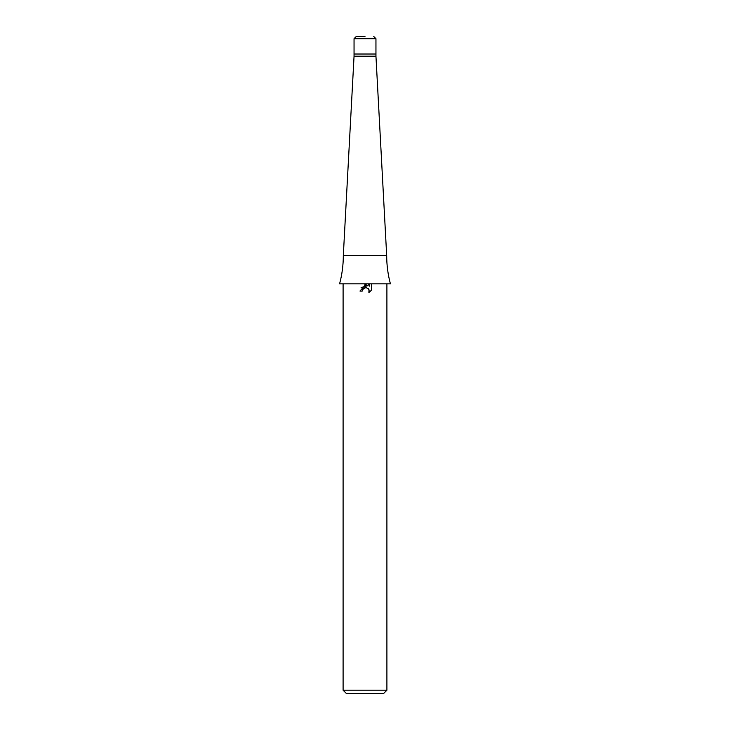 <?xml version="1.0" encoding="UTF-8"?>
<svg xmlns="http://www.w3.org/2000/svg" width="730" height="730" viewBox="0 0 730 730"><rect width="100%" height="100%" fill="white"/><g stroke="black" fill="none" stroke-linecap="round" stroke-linejoin="round"><path stroke-width="1.09" d="M375.95 56.21L375.95 54.02L354.05 54.02L375.95 54.02L375.95 38.69L354.05 38.69L354.05 56.21L375.95 56.21L386.681 255.5C386.69 265.109 387.931 274.553 390.413 283.842L339.587 283.842C342.069 274.553 343.31 265.109 343.319 255.5L386.681 255.5M371.506 283.842L371.506 290.12L368.887 292.62L368.997 289.719L368.239 288.587L365.757 287.556L362.637 289.491L362.262 291.078L359.963 291.078L365 285.32L367.792 285.658L364.097 283.842M386.9 690.215L383.615 693.5L346.385 693.5L343.1 690.215L386.9 690.215L386.9 283.842M368.431 283.842L369.252 286.196L369.252 283.842M362.262 291.078L362.5 289.801M368.486 288.861L369.261 291.06L368.887 292.62L371.506 290.111M367.792 285.658L361.104 287.593M362.637 289.491L364.808 287.693M365 287.647L366.396 287.62M365 36.5L356.24 36.5L365 36.5M343.1 283.842L343.1 690.215M354.05 56.21L343.319 255.5M354.05 38.69L356.24 36.5M375.95 38.69L373.76 36.5"/></g></svg>
